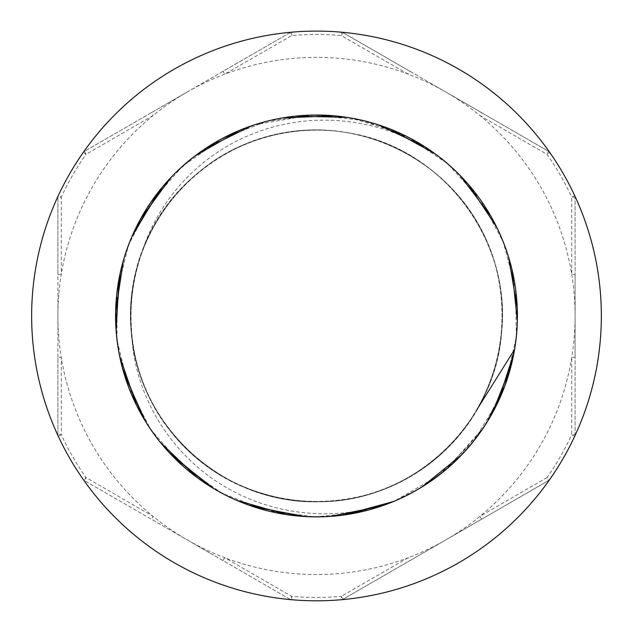 <?xml version="1.0" encoding="UTF-8"?>
<svg xmlns="http://www.w3.org/2000/svg" width="633" height="633" viewBox="0 0 633 633"><rect width="100%" height="100%" fill="white"/><g stroke="black" fill="none" stroke-linecap="round" stroke-linejoin="round"><path stroke-width="0.47" stroke-dasharray="3.17 2.37" d="M422.005 486.951L402.359 497.625L394.359 501.162L437.973 475.976L473.982 440.766L500.03 397.666L514.613 349.463L477.322 408.973M142.354 251.19C119.732 310.518 130.722 380.987 170.309 430.63C224.802 503.132 334.588 523.602 411.553 475.605C490.425 430.82 524.757 324.555 486.991 242.091C452.658 158.139 351.647 110.506 265.037 137.416C177.382 160.735 117.232 254.83 132.851 344.17C144.775 434.088 230.404 505.775 321.01 501.7C411.711 501.368 493.756 425.605 501.304 335.221C512.564 245.224 447.911 154.167 359.228 135.13C301.173 120.998 236.908 137.329 192.638 177.462C123.799 236.513 110.451 347.39 163.306 421.095C213.084 496.921 321.342 524.33 401.195 481.325C482.765 441.652 523.784 337.785 491.343 253.089C462.422 167.12 364.648 113.157 276.502 134.505C187.542 152.197 121.52 242.273 131.427 332.428C137.606 422.915 218.504 499.912 309.189 501.613C376.675 504.912 444.089 467.819 477.314 408.981C442.958 469.963 371.816 507.35 302.099 501.194C208.993 496.011 129.812 411.497 130.707 318.249C127.51 225.055 204.57 138.603 297.518 131.118C358.507 124.416 421.76 150.512 460.286 198.264C520.919 269.112 514.605 384.753 446.629 448.583C381.517 515.333 265.773 519.44 196.095 457.469C149.079 418.041 124.195 354.306 132.06 293.451C141.317 200.669 229.217 125.263 322.339 130.24C383.677 131.727 442.878 166.02 474.695 218.496C525.335 296.79 503.662 410.556 427.781 464.749C354.345 522.225 239.092 510.855 178.3 440.149C114.462 372.18 115.428 256.365 180.389 189.473C221.835 144.221 286.599 122.153 347.05 132.677C439.342 145.986 510.823 237.106 501.779 329.912C496.818 423.026 412.487 502.412 319.238 501.74C226.06 505.158 139.41 428.304 131.727 335.371A185.786 185.786 0 0 1 142.362 251.19C159.651 196.586 203.478 151.706 257.125 132.17C316.492 109.818 386.146 119.21 437.981 155.908A200.93 200.93 0 0 0 117.16 290.769A200.93 200.93 0 0 0 394.359 501.178C340.269 521.782 277.183 516.947 227.192 487.972C172.595 457.145 135.13 398.181 131.727 335.371M487.877 420.834L476.657 437.308L461.663 454.874M427.338 483.541L408.103 494.8L394.367 501.186L381.525 506.068M330.885 516.362L308.587 516.734L286.844 514.676M236.536 500.276L216.613 490.306L197.638 477.955M160.355 442.404L147.291 424.332L136.435 405.096M119.566 355.825L116.353 333.773L115.625 311.404M123.459 260.218L130.809 239.171L140.447 219.113M171.132 177.24L187.384 161.985L205.234 148.644M251.776 125.738L273.242 119.724L295.247 116.156M347.106 117.366L368.912 121.963L390.063 128.974M435.488 154.048L452.698 168.212L468.214 184.219M496.881 227.445L505.593 247.962L511.939 269.326M517.367 320.923L515.594 343.141L511.345 365.019M492.284 413.27L480.439 432.149L444.421 470.881M432.616 479.933L413.745 491.794L394.367 501.178L355.469 513.047L314.989 516.884L267.189 510.72L222.215 493.4L182.692 465.817L150.828 429.665L128.546 386.929L117.018 340.135L117.026 291.94L128.459 245.121L150.757 202.394L182.541 166.17L222.08 138.611L267.015 121.196L314.815 115.048L362.709 120.397L407.937 137.052L447.927 163.947L480.32 199.632L503.33 241.98L515.539 288.601L516.362 336.788L505.617 383.772L484.055 426.871L447.365 468.404M437.775 476.151L419.291 488.613L393.671 501.471M343.6 515.04L321.382 516.837L299.1 516.124M248.437 504.999L227.912 496.312L208.486 485.376M168.71 452.073L154.531 434.879L142.37 416.197M122.509 368.279L117.888 346.473L115.744 324.286M120.302 272.609L126.299 251.143L134.655 230.483M162.602 186.775L177.849 170.514L194.814 156.066M239.804 130.24L260.843 122.873L282.571 117.912M334.406 115.823L356.466 119.028L378.028 124.677M424.949 146.801L443.021 159.84L459.526 174.827M490.892 216.154L500.885 236.069L508.584 256.99M517.272 308.129L516.924 330.418L514.067 352.526M498.124 401.892L487.497 421.483L470.351 445.181L449.944 466.149M349.922 514.075L327.775 516.575L305.486 516.575M254.458 507.057L233.696 499.041L213.93 488.731M173.181 456.773L158.4 439.975L145.653 421.697M124.21 374.23L118.964 352.779L116.116 330.663M118.957 279.224L124.329 257.227L132.028 236.323M158.843 191.388L173.284 175.001L194.917 155.995L219.042 140.257M233.759 132.851L254.727 124.741L310.961 115.111M327.221 115.309L350.176 117.849L396.361 131.601L437.981 155.908M216.035 489.958A200.93 200.93 0 0 0 480.684 200.131A200.93 200.93 0 0 0 168.125 180.468A200.93 200.93 0 0 0 216.035 489.958M574.724 195.7L571.71 197.1A281.527 281.527 0 0 0 547.031 154.365L479.972 115.578L481.547 112.642L548.487 151.295L547.031 154.365L549.753 152.45A3.98 3.98 0 0 0 548.487 151.295A3.98 3.98 0 0 1 549.753 152.45A284.85 284.85 0 0 1 574.724 195.7A3.98 3.98 0 0 1 575.096 197.377L575.096 274.675L571.757 274.572L571.71 197.1L575.096 197.377L575.096 434.531L571.71 434.808L571.757 357.336L575.096 357.234L575.096 434.531A3.98 3.98 0 0 1 574.724 436.208A284.85 284.85 0 0 1 549.753 479.45A3.98 3.98 0 0 1 548.487 480.613L481.547 519.258L479.972 516.322L547.031 477.543L548.487 480.613A3.98 3.98 0 0 0 549.753 479.45L547.031 477.543A281.527 281.527 0 0 0 571.71 434.808L574.724 436.208A284.85 284.85 0 0 0 574.724 195.7A3.98 3.98 0 0 1 575.096 197.377A3.98 3.98 0 0 0 575.057 196.823M410.049 71.363L445.798 92.007A258.596 258.596 0 0 0 408.293 74.196L341.171 35.511L343.11 32.718L410.049 71.363L408.293 74.196A258.596 258.596 0 0 0 187.692 91.722A258.596 258.596 0 0 0 187.59 91.785A258.596 258.596 0 0 0 187.202 92.007A258.596 258.596 0 0 0 153.028 115.578L85.969 154.365L84.513 151.295L151.453 112.642L153.028 115.578A258.596 258.596 0 0 0 61.243 274.572L57.904 274.675L57.904 197.377L61.29 197.1L61.243 274.572A258.596 258.596 0 0 0 57.912 315.376A258.596 258.596 0 0 0 57.904 315.527A258.596 258.596 0 0 0 61.243 357.336L61.29 434.808L57.904 434.531L57.904 357.234L61.243 357.336A258.596 258.596 0 0 0 153.028 516.322L151.453 519.258L84.513 480.613L85.969 477.543L153.028 516.322A258.596 258.596 0 0 0 186.672 539.593A258.596 258.596 0 0 0 186.87 539.704A258.596 258.596 0 0 0 187.202 539.902A258.596 258.596 0 0 0 224.707 557.705L291.829 596.397L289.89 599.19L222.951 560.537L224.707 557.705A258.596 258.596 0 0 0 408.293 557.705L410.049 560.537L343.11 599.19L341.171 596.397L408.293 557.705A258.596 258.596 0 0 0 445.284 540.194A258.596 258.596 0 0 0 445.434 540.107A258.596 258.596 0 0 0 445.798 539.902A258.596 258.596 0 0 0 575.088 316.532A258.596 258.596 0 0 0 575.096 316.381A258.596 258.596 0 0 0 446.328 92.315A258.596 258.596 0 0 0 446.13 92.196A258.596 258.596 0 0 0 445.798 92.007L481.547 112.642M343.11 32.718A3.98 3.98 0 0 0 341.464 32.196L341.171 35.511A281.527 281.527 0 0 0 291.829 35.511L224.707 74.196L222.951 71.363L289.89 32.718L291.829 35.511L291.536 32.196A284.85 284.85 0 0 1 341.464 32.196A3.98 3.98 0 0 1 343.11 32.718L548.487 151.295A3.98 3.98 0 0 1 549.753 152.45A284.85 284.85 0 0 0 341.464 32.196A3.98 3.98 0 0 1 343.11 32.718M575.096 274.675L575.096 357.234M481.547 519.258L410.049 560.537M341.464 599.704A3.98 3.98 0 0 0 343.11 599.19A3.98 3.98 0 0 1 341.464 599.704L341.171 596.397A281.527 281.527 0 0 1 291.829 596.397L291.536 599.704A3.98 3.98 0 0 1 289.89 599.19A3.98 3.98 0 0 0 291.536 599.704A284.85 284.85 0 0 0 549.753 479.45A3.98 3.98 0 0 1 548.487 480.613L343.11 599.19A3.98 3.98 0 0 1 341.464 599.704M446.265 539.633L448.275 538.469M222.951 560.537L151.453 519.258M83.247 479.45A3.98 3.98 0 0 0 84.513 480.613A3.98 3.98 0 0 1 83.247 479.45L85.969 477.543A281.527 281.527 0 0 1 61.29 434.808L58.276 436.208A3.98 3.98 0 0 1 57.904 434.531L57.904 197.377A3.98 3.98 0 0 1 58.276 195.7A284.85 284.85 0 0 1 83.247 152.45A3.98 3.98 0 0 1 84.513 151.295A3.98 3.98 0 0 0 83.247 152.45L85.969 154.365A281.527 281.527 0 0 0 61.29 197.1L58.276 195.7A284.85 284.85 0 0 0 291.536 599.704A3.98 3.98 0 0 1 289.89 599.19L84.513 480.613A3.98 3.98 0 0 1 83.247 479.45M187.669 540.171L213.376 555.006M57.904 357.234L57.904 274.675M151.453 112.642L187.344 91.92M186.735 92.276L222.951 71.363M291.536 32.196A3.98 3.98 0 0 0 289.89 32.718A3.98 3.98 0 0 1 291.536 32.196A284.85 284.85 0 0 0 83.247 152.45A3.98 3.98 0 0 1 84.513 151.295L289.89 32.718A3.98 3.98 0 0 1 291.536 32.196M574.724 436.208A3.98 3.98 0 0 0 575.096 434.531A3.98 3.98 0 0 1 575.057 435.077M58.276 195.7A3.98 3.98 0 0 0 57.904 197.377A3.98 3.98 0 0 1 57.943 196.823M57.943 435.077A3.98 3.98 0 0 1 57.904 434.531A3.98 3.98 0 0 0 58.276 436.208M445.687 91.943L434.974 85.756M575.096 315.82L575.096 315.954C575.096 315.179 575.096 315.179 575.096 315.954M57.904 316.081L57.904 316.492M187.352 91.92L168.869 102.593"/><path stroke-width="0.95" d="M477.322 408.973L514.613 349.463L504.643 386.423L487.877 420.834M477.765 408.214L477.314 408.981M461.663 454.874L422.005 486.951M381.525 506.068L330.885 516.362M286.844 514.676L236.536 500.276M197.638 477.955L160.355 442.404M136.435 405.096L119.566 355.825M115.625 311.404L123.459 260.218M140.447 219.113L171.132 177.24M205.234 148.644L251.776 125.738M295.247 116.156L347.106 117.366M390.063 128.974L435.488 154.048M468.214 184.219L496.881 227.445M511.939 269.326L517.367 320.923M511.345 365.019L492.284 413.27M444.421 470.881L427.338 483.541M447.365 468.404L432.616 479.933M393.671 501.471L343.6 515.04M299.1 516.124L248.437 504.999M208.486 485.376L168.71 452.073M142.37 416.197L122.509 368.279M115.744 324.286L120.302 272.609M134.655 230.483L162.602 186.775M194.814 156.066L239.804 130.24M282.571 117.912L334.406 115.823M378.028 124.677L424.949 146.801M459.526 174.827L490.892 216.154M508.584 256.99L517.272 308.129M514.067 352.526L498.124 401.892M449.944 466.149L437.775 476.151M394.367 501.178A200.93 200.93 0 0 0 312.291 115.071A200.93 200.93 0 0 0 119.961 357.732A200.93 200.93 0 0 0 394.367 501.178L349.922 514.075M305.486 516.575L254.458 507.057M213.93 488.731L173.181 456.773M145.653 421.697L124.21 374.23M116.116 330.663L118.957 279.224M132.028 236.323L158.843 191.388M219.042 140.257L233.759 132.851M310.961 115.111L327.221 115.309M316.5 600.804A284.85 284.85 0 0 0 563.188 173.529A284.85 284.85 0 0 0 69.812 173.529A284.85 284.85 0 0 0 316.5 600.804"/></g></svg>
